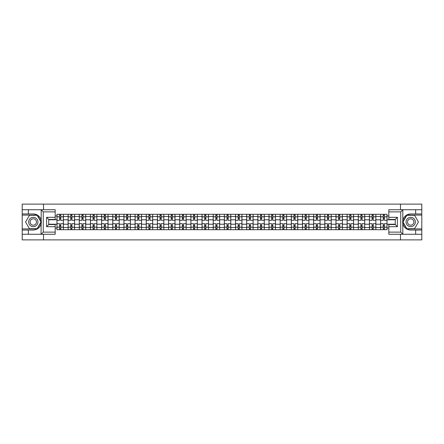 <?xml version="1.0" encoding="UTF-8"?>
<svg xmlns="http://www.w3.org/2000/svg" width="444" height="444" viewBox="0 0 444 444"><rect width="100%" height="100%" fill="white"/><g stroke="black" fill="none" stroke-linecap="round" stroke-linejoin="round"><path stroke-width="0.67" d="M55.178 211.877L43.268 211.877L41.059 209.729L55.178 209.729L55.178 219.458L48.74 219.458L48.74 224.542L55.178 224.542L55.178 234.271L41.059 234.271L41.181 220.44C40.077 216.428 37.44 214.263 33.289 213.953A8.048 8.048 0 0 1 41.181 223.56C40.077 227.572 37.44 229.737 33.289 230.048L22.2 230.048L22.2 239.882L421.8 239.882L421.8 215.096L406.726 215.096L402.741 222L406.726 228.904L421.8 228.904M410.711 213.953C406.56 214.263 403.923 216.428 402.819 220.44L402.819 223.56C403.923 227.572 406.56 229.737 410.711 230.048A8.048 8.048 0 0 1 402.664 222A8.048 8.048 0 0 1 410.711 213.953L421.8 213.953L421.8 204.118L22.2 204.118L22.2 228.904L37.274 228.904L41.259 222L37.274 215.096L22.2 215.096M68.126 229.692L68.126 216.494L63.403 216.494L63.403 229.692M63.403 216.494L63.403 214.308M68.126 216.494L68.126 214.308M74.564 214.308L74.564 229.692M79.287 229.692L79.287 214.308M85.725 214.308L85.725 229.692M90.443 229.692L90.443 214.308M96.881 214.308L96.881 229.692M101.604 229.692L101.604 214.308M108.042 214.308L108.042 229.692M112.765 229.692L112.765 214.308M119.203 214.308L119.203 229.692M123.926 229.692L123.926 214.308M130.364 214.308L130.364 229.692M135.081 229.692L135.081 214.308M141.519 214.308L141.519 229.692M146.243 229.692L146.243 214.308M152.681 214.308L152.681 229.692M157.404 229.692L157.404 214.308M163.842 214.308L163.842 229.692M168.565 229.692L168.565 214.308M175.003 214.308L175.003 229.692M179.72 229.692L179.72 214.308M186.158 214.308L186.158 229.692M190.881 229.692L190.881 214.308M197.319 214.308L197.319 229.692M202.042 229.692L202.042 214.308M208.48 214.308L208.48 229.692M213.203 229.692L213.203 214.308M219.641 214.308L219.641 229.692M224.359 229.692L224.359 214.308M230.797 214.308L230.797 229.692M235.52 229.692L235.52 214.308M241.958 214.308L241.958 229.692M246.681 229.692L246.681 214.308M253.119 214.308L253.119 229.692M257.842 229.692L257.842 214.308M264.28 214.308L264.28 229.692M268.997 229.692L268.997 214.308M275.435 214.308L275.435 229.692M280.158 229.692L280.158 214.308M286.596 214.308L286.596 229.692M291.32 229.692L291.32 214.308M297.758 214.308L297.758 229.692M302.481 229.692L302.481 214.308M308.919 214.308L308.919 229.692M313.636 229.692L313.636 214.308M320.074 214.308L320.074 229.692M324.797 229.692L324.797 214.308M331.235 214.308L331.235 229.692M335.958 229.692L335.958 214.308M342.396 214.308L342.396 229.692M347.119 229.692L347.119 214.308M353.557 214.308L353.557 229.692M358.275 229.692L358.275 214.308M364.713 214.308L364.713 229.692M369.436 229.692L369.436 214.308M375.874 214.308L375.874 229.692M380.597 229.692L380.597 214.308M380.597 224.22L375.874 224.22M369.436 224.22L364.713 224.22M358.275 224.22L353.557 224.22M347.119 224.22L342.396 224.22M335.958 224.22L331.235 224.22M324.797 224.22L320.074 224.22M313.636 224.22L308.919 224.22M302.481 224.22L297.758 224.22M291.32 224.22L286.596 224.22M280.158 224.22L275.435 224.22M268.997 224.22L264.28 224.22M257.842 224.22L253.119 224.22M246.681 224.22L241.958 224.22M235.52 224.22L230.797 224.22M224.359 224.22L219.641 224.22M213.203 224.22L208.48 224.22M202.042 224.22L197.319 224.22M190.881 224.22L186.158 224.22M179.72 224.22L175.003 224.22M168.565 224.22L163.842 224.22M157.404 224.22L152.681 224.22M146.243 224.22L141.519 224.22M135.081 224.22L130.364 224.22M123.926 224.22L119.203 224.22M112.765 224.22L108.042 224.22M101.604 224.22L96.881 224.22M90.443 224.22L85.725 224.22M79.287 224.22L74.564 224.22M68.126 224.22L63.403 224.22M380.597 219.78L375.874 219.78M369.436 219.78L364.713 219.78M358.275 219.78L353.557 219.78M347.119 219.78L342.396 219.78M335.958 219.78L331.235 219.78M324.797 219.78L320.074 219.78M313.636 219.78L308.919 219.78M302.481 219.78L297.758 219.78M291.32 219.78L286.596 219.78M280.158 219.78L275.435 219.78M268.997 219.78L264.28 219.78M257.842 219.78L253.119 219.78M246.681 219.78L241.958 219.78M235.52 219.78L230.797 219.78M224.359 219.78L219.641 219.78M213.203 219.78L208.48 219.78M202.042 219.78L197.319 219.78M190.881 219.78L186.158 219.78M179.72 219.78L175.003 219.78M168.565 219.78L163.842 219.78M157.404 219.78L152.681 219.78M146.243 219.78L141.519 219.78M135.081 219.78L130.364 219.78M123.926 219.78L119.203 219.78M112.765 219.78L108.042 219.78M101.604 219.78L96.881 219.78M90.443 219.78L85.725 219.78M79.287 219.78L74.564 219.78M68.126 219.78L63.403 219.78M48.74 224.22L56.965 224.22L56.965 219.78L48.74 219.78M55.178 215.989L56.965 215.989L56.965 219.78M387.035 219.78L387.035 224.22L395.26 224.22L395.26 219.78L387.035 219.78L387.035 214.308L56.965 214.308L56.965 215.989M387.035 215.989L388.822 215.989M388.822 228.011L387.035 228.011L387.035 224.22M56.965 224.22L56.965 229.692L387.035 229.692L387.035 228.011M56.965 228.011L55.178 228.011M400.482 239.882L400.482 234.271M400.482 209.729L400.482 204.118M43.518 239.882L43.518 234.271M43.518 209.729L43.518 204.118M60.756 228.616L59.613 228.616M59.613 215.384L60.756 215.384M71.917 228.616L70.774 228.616M70.774 215.384L71.917 215.384M83.078 228.616L81.935 228.616M81.935 215.384L83.078 215.384M94.239 228.616L93.09 228.616M93.09 215.384L94.239 215.384M105.395 228.616L104.251 228.616M104.251 215.384L105.395 215.384M116.556 228.616L115.412 228.616M115.412 215.384L116.556 215.384M127.717 228.616L126.573 228.616M126.573 215.384L127.717 215.384M138.878 228.616L137.729 228.616M137.729 215.384L138.878 215.384M150.033 228.616L148.89 228.616M148.89 215.384L150.033 215.384M161.194 228.616L160.051 228.616M160.051 215.384L161.194 215.384M172.355 228.616L171.212 228.616M171.212 215.384L172.355 215.384M183.516 228.616L182.367 228.616M182.367 215.384L183.516 215.384M194.672 228.616L193.529 228.616M193.529 215.384L194.672 215.384M205.833 228.616L204.69 228.616M204.69 215.384L205.833 215.384M216.994 228.616L215.851 228.616M215.851 215.384L216.994 215.384M228.149 228.616L227.006 228.616M227.006 215.384L228.149 215.384M239.31 228.616L238.167 228.616M238.167 215.384L239.31 215.384M250.472 228.616L249.328 228.616M249.328 215.384L250.472 215.384M261.633 228.616L260.484 228.616M260.484 215.384L261.633 215.384M272.788 228.616L271.645 228.616M271.645 215.384L272.788 215.384M283.949 228.616L282.806 228.616M282.806 215.384L283.949 215.384M295.11 228.616L293.967 228.616M293.967 215.384L295.11 215.384M306.271 228.616L305.122 228.616M305.122 215.384L306.271 215.384M317.427 228.616L316.283 228.616M316.283 215.384L317.427 215.384M328.588 228.616L327.444 228.616M327.444 215.384L328.588 215.384M339.749 228.616L338.606 228.616M338.606 215.384L339.749 215.384M350.91 228.616L349.761 228.616M349.761 215.384L350.91 215.384M362.065 228.616L360.922 228.616M360.922 215.384L362.065 215.384M373.226 228.616L372.083 228.616M372.083 215.384L373.226 215.384M384.387 228.616L383.244 228.616M383.244 215.384L384.387 215.384M63.37 229.692L63.37 220.318L60.756 220.318L60.756 214.308M59.613 214.308L59.613 220.318L57.004 220.318L57.004 214.308M63.37 220.318L63.37 214.308M57.004 229.692L57.004 223.682L59.613 223.682L59.613 229.692M60.756 229.692L60.756 223.682L63.37 223.682M59.613 218.748L60.756 218.748M57.004 223.682L57.004 220.318M60.756 225.252L59.613 225.252M60.756 228.76L59.613 228.76M59.613 226.185L60.756 226.185M60.756 217.815L59.613 217.815M59.613 215.24L60.756 215.24M28.349 230.048L28.349 234.271L22.2 234.271M41.059 234.271L28.349 234.271M22.2 230.048L22.2 228.904M41.059 209.729L28.349 209.729L28.349 213.953L22.2 213.953M28.349 209.729L22.2 209.729M33.289 213.953L28.349 213.953M48.74 219.458L46.592 217.316L55.178 217.316M55.178 226.684L46.592 226.684L48.74 224.542M41.181 234.204L43.268 232.123L55.178 232.123M402.941 209.729L400.732 211.877L388.822 211.877L388.822 209.729L421.8 209.729M415.651 213.953L415.651 209.729M388.822 232.123L400.732 232.123L402.941 234.271L388.822 234.271L388.822 224.542L395.26 224.542L395.26 219.458L388.822 219.458L388.822 211.877M421.8 213.953L421.8 215.096M402.941 234.271L415.651 234.271L415.651 230.048L421.8 230.048M415.651 234.271L421.8 234.271M410.711 230.048L415.651 230.048M395.26 224.542L397.408 226.684L388.822 226.684M388.822 217.316L397.408 217.316L395.26 219.458M28.638 222A4.651 4.651 0 0 0 33.289 226.651A4.651 4.651 0 0 0 37.94 222A4.651 4.651 0 0 0 33.289 217.349A4.651 4.651 0 0 0 28.638 222M30.103 222A3.186 3.186 0 0 0 33.289 225.186A3.186 3.186 0 0 0 36.469 222A3.186 3.186 0 0 0 33.289 218.814A3.186 3.186 0 0 0 30.103 222M37.152 215.312L41.009 222L37.152 228.688L29.426 228.688L25.563 222L29.426 215.312L37.152 215.312M406.06 222A4.651 4.651 0 0 0 410.711 226.651A4.651 4.651 0 0 0 415.362 222A4.651 4.651 0 0 0 410.711 217.349A4.651 4.651 0 0 0 406.06 222M407.531 222A3.186 3.186 0 0 0 410.711 225.186A3.186 3.186 0 0 0 413.897 222A3.186 3.186 0 0 0 410.711 218.814A3.186 3.186 0 0 0 407.531 222M414.574 215.312L418.437 222L414.574 228.688L406.848 228.688L402.991 222L406.848 215.312L414.574 215.312M74.531 229.692L74.531 220.318L71.917 220.318L71.917 214.308M70.774 214.308L70.774 220.318L68.16 220.318L68.16 214.308M74.531 220.318L74.531 214.308M68.16 229.692L68.16 223.682L70.774 223.682L70.774 229.692M71.917 229.692L71.917 223.682L74.531 223.682M70.774 218.748L71.917 218.748M68.16 223.682L68.16 220.318M71.917 225.252L70.774 225.252M71.917 228.76L70.774 228.76M70.774 226.185L71.917 226.185M71.917 217.815L70.774 217.815M70.774 215.24L71.917 215.24M85.686 229.692L85.686 220.318L83.078 220.318L83.078 214.308M81.935 214.308L81.935 220.318L79.321 220.318L79.321 214.308M85.686 220.318L85.686 214.308M79.321 229.692L79.321 223.682L81.935 223.682L81.935 229.692M83.078 229.692L83.078 223.682L85.686 223.682M81.935 218.748L83.078 218.748M79.321 223.682L79.321 220.318M83.078 225.252L81.935 225.252M83.078 228.76L81.935 228.76M81.935 226.185L83.078 226.185M83.078 217.815L81.935 217.815M81.935 215.24L83.078 215.24M96.848 229.692L96.848 220.318L94.239 220.318L94.239 214.308M93.09 214.308L93.09 220.318L90.482 220.318L90.482 214.308M96.848 220.318L96.848 214.308M90.482 229.692L90.482 223.682L93.09 223.682L93.09 229.692M94.239 229.692L94.239 223.682L96.848 223.682M93.09 218.748L94.239 218.748M90.482 223.682L90.482 220.318M94.239 225.252L93.09 225.252M94.239 228.76L93.09 228.76M93.09 226.185L94.239 226.185M94.239 217.815L93.09 217.815M93.09 215.24L94.239 215.24M108.009 229.692L108.009 220.318L105.395 220.318L105.395 214.308M104.251 214.308L104.251 220.318L101.643 220.318L101.643 214.308M108.009 220.318L108.009 214.308M101.643 229.692L101.643 223.682L104.251 223.682L104.251 229.692M105.395 229.692L105.395 223.682L108.009 223.682M104.251 218.748L105.395 218.748M101.643 223.682L101.643 220.318M105.395 225.252L104.251 225.252M105.395 228.76L104.251 228.76M104.251 226.185L105.395 226.185M105.395 217.815L104.251 217.815M104.251 215.24L105.395 215.24M119.17 229.692L119.17 220.318L116.556 220.318L116.556 214.308M115.412 214.308L115.412 220.318L112.798 220.318L112.798 214.308M119.17 220.318L119.17 214.308M112.798 229.692L112.798 223.682L115.412 223.682L115.412 229.692M116.556 229.692L116.556 223.682L119.17 223.682M115.412 218.748L116.556 218.748M112.798 223.682L112.798 220.318M116.556 225.252L115.412 225.252M116.556 228.76L115.412 228.76M115.412 226.185L116.556 226.185M116.556 217.815L115.412 217.815M115.412 215.24L116.556 215.24M130.325 229.692L130.325 220.318L127.717 220.318L127.717 214.308M126.573 214.308L126.573 220.318L123.959 220.318L123.959 214.308M130.325 220.318L130.325 214.308M123.959 229.692L123.959 223.682L126.573 223.682L126.573 229.692M127.717 229.692L127.717 223.682L130.325 223.682M126.573 218.748L127.717 218.748M123.959 223.682L123.959 220.318M127.717 225.252L126.573 225.252M127.717 228.76L126.573 228.76M126.573 226.185L127.717 226.185M127.717 217.815L126.573 217.815M126.573 215.24L127.717 215.24M141.486 229.692L141.486 220.318L138.878 220.318L138.878 214.308M137.729 214.308L137.729 220.318L135.12 220.318L135.12 214.308M141.486 220.318L141.486 214.308M135.12 229.692L135.12 223.682L137.729 223.682L137.729 229.692M138.878 229.692L138.878 223.682L141.486 223.682M137.729 218.748L138.878 218.748M135.12 223.682L135.12 220.318M138.878 225.252L137.729 225.252M138.878 228.76L137.729 228.76M137.729 226.185L138.878 226.185M138.878 217.815L137.729 217.815M137.729 215.24L138.878 215.24M152.647 229.692L152.647 220.318L150.033 220.318L150.033 214.308M148.89 214.308L148.89 220.318L146.281 220.318L146.281 214.308M152.647 220.318L152.647 214.308M146.281 229.692L146.281 223.682L148.89 223.682L148.89 229.692M150.033 229.692L150.033 223.682L152.647 223.682M148.89 218.748L150.033 218.748M146.281 223.682L146.281 220.318M150.033 225.252L148.89 225.252M150.033 228.76L148.89 228.76M148.89 226.185L150.033 226.185M150.033 217.815L148.89 217.815M148.89 215.24L150.033 215.24M163.808 229.692L163.808 220.318L161.194 220.318L161.194 214.308M160.051 214.308L160.051 220.318L157.437 220.318L157.437 214.308M163.808 220.318L163.808 214.308M157.437 229.692L157.437 223.682L160.051 223.682L160.051 229.692M161.194 229.692L161.194 223.682L163.808 223.682M160.051 218.748L161.194 218.748M157.437 223.682L157.437 220.318M161.194 225.252L160.051 225.252M161.194 228.76L160.051 228.76M160.051 226.185L161.194 226.185M161.194 217.815L160.051 217.815M160.051 215.24L161.194 215.24M174.964 229.692L174.964 220.318L172.355 220.318L172.355 214.308M171.212 214.308L171.212 220.318L168.598 220.318L168.598 214.308M174.964 220.318L174.964 214.308M168.598 229.692L168.598 223.682L171.212 223.682L171.212 229.692M172.355 229.692L172.355 223.682L174.964 223.682M171.212 218.748L172.355 218.748M168.598 223.682L168.598 220.318M172.355 225.252L171.212 225.252M172.355 228.76L171.212 228.76M171.212 226.185L172.355 226.185M172.355 217.815L171.212 217.815M171.212 215.24L172.355 215.24M186.125 229.692L186.125 220.318L183.516 220.318L183.516 214.308M182.367 214.308L182.367 220.318L179.759 220.318L179.759 214.308M186.125 220.318L186.125 214.308M179.759 229.692L179.759 223.682L182.367 223.682L182.367 229.692M183.516 229.692L183.516 223.682L186.125 223.682M182.367 218.748L183.516 218.748M179.759 223.682L179.759 220.318M183.516 225.252L182.367 225.252M183.516 228.76L182.367 228.76M182.367 226.185L183.516 226.185M183.516 217.815L182.367 217.815M182.367 215.24L183.516 215.24M197.286 229.692L197.286 220.318L194.672 220.318L194.672 214.308M193.529 214.308L193.529 220.318L190.92 220.318L190.92 214.308M197.286 220.318L197.286 214.308M190.92 229.692L190.92 223.682L193.529 223.682L193.529 229.692M194.672 229.692L194.672 223.682L197.286 223.682M193.529 218.748L194.672 218.748M190.92 223.682L190.92 220.318M194.672 225.252L193.529 225.252M194.672 228.76L193.529 228.76M193.529 226.185L194.672 226.185M194.672 217.815L193.529 217.815M193.529 215.24L194.672 215.24M208.441 229.692L208.441 220.318L205.833 220.318L205.833 214.308M204.69 214.308L204.69 220.318L202.076 220.318L202.076 214.308M208.441 220.318L208.441 214.308M202.076 229.692L202.076 223.682L204.69 223.682L204.69 229.692M205.833 229.692L205.833 223.682L208.441 223.682M204.69 218.748L205.833 218.748M202.076 223.682L202.076 220.318M205.833 225.252L204.69 225.252M205.833 228.76L204.69 228.76M204.69 226.185L205.833 226.185M205.833 217.815L204.69 217.815M204.69 215.24L205.833 215.24M219.602 229.692L219.602 220.318L216.994 220.318L216.994 214.308M215.851 214.308L215.851 220.318L213.237 220.318L213.237 214.308M219.602 220.318L219.602 214.308M213.237 229.692L213.237 223.682L215.851 223.682L215.851 229.692M216.994 229.692L216.994 223.682L219.602 223.682M215.851 218.748L216.994 218.748M213.237 223.682L213.237 220.318M216.994 225.252L215.851 225.252M216.994 228.76L215.851 228.76M215.851 226.185L216.994 226.185M216.994 217.815L215.851 217.815M215.851 215.24L216.994 215.24M230.763 229.692L230.763 220.318L228.149 220.318L228.149 214.308M227.006 214.308L227.006 220.318L224.398 220.318L224.398 214.308M230.763 220.318L230.763 214.308M224.398 229.692L224.398 223.682L227.006 223.682L227.006 229.692M228.149 229.692L228.149 223.682L230.763 223.682M227.006 218.748L228.149 218.748M224.398 223.682L224.398 220.318M228.149 225.252L227.006 225.252M228.149 228.76L227.006 228.76M227.006 226.185L228.149 226.185M228.149 217.815L227.006 217.815M227.006 215.24L228.149 215.24M241.924 229.692L241.924 220.318L239.31 220.318L239.31 214.308M238.167 214.308L238.167 220.318L235.559 220.318L235.559 214.308M241.924 220.318L241.924 214.308M235.559 229.692L235.559 223.682L238.167 223.682L238.167 229.692M239.31 229.692L239.31 223.682L241.924 223.682M238.167 218.748L239.31 218.748M235.559 223.682L235.559 220.318M239.31 225.252L238.167 225.252M239.31 228.76L238.167 228.76M238.167 226.185L239.31 226.185M239.31 217.815L238.167 217.815M238.167 215.24L239.31 215.24M253.08 229.692L253.08 220.318L250.472 220.318L250.472 214.308M249.328 214.308L249.328 220.318L246.714 220.318L246.714 214.308M253.08 220.318L253.08 214.308M246.714 229.692L246.714 223.682L249.328 223.682L249.328 229.692M250.472 229.692L250.472 223.682L253.08 223.682M249.328 218.748L250.472 218.748M246.714 223.682L246.714 220.318M250.472 225.252L249.328 225.252M250.472 228.76L249.328 228.76M249.328 226.185L250.472 226.185M250.472 217.815L249.328 217.815M249.328 215.24L250.472 215.24M264.241 229.692L264.241 220.318L261.633 220.318L261.633 214.308M260.484 214.308L260.484 220.318L257.875 220.318L257.875 214.308M264.241 220.318L264.241 214.308M257.875 229.692L257.875 223.682L260.484 223.682L260.484 229.692M261.633 229.692L261.633 223.682L264.241 223.682M260.484 218.748L261.633 218.748M257.875 223.682L257.875 220.318M261.633 225.252L260.484 225.252M261.633 228.76L260.484 228.76M260.484 226.185L261.633 226.185M261.633 217.815L260.484 217.815M260.484 215.24L261.633 215.24M275.402 229.692L275.402 220.318L272.788 220.318L272.788 214.308M271.645 214.308L271.645 220.318L269.036 220.318L269.036 214.308M275.402 220.318L275.402 214.308M269.036 229.692L269.036 223.682L271.645 223.682L271.645 229.692M272.788 229.692L272.788 223.682L275.402 223.682M271.645 218.748L272.788 218.748M269.036 223.682L269.036 220.318M272.788 225.252L271.645 225.252M272.788 228.76L271.645 228.76M271.645 226.185L272.788 226.185M272.788 217.815L271.645 217.815M271.645 215.24L272.788 215.24M286.563 229.692L286.563 220.318L283.949 220.318L283.949 214.308M282.806 214.308L282.806 220.318L280.192 220.318L280.192 214.308M286.563 220.318L286.563 214.308M280.192 229.692L280.192 223.682L282.806 223.682L282.806 229.692M283.949 229.692L283.949 223.682L286.563 223.682M282.806 218.748L283.949 218.748M280.192 223.682L280.192 220.318M283.949 225.252L282.806 225.252M283.949 228.76L282.806 228.76M282.806 226.185L283.949 226.185M283.949 217.815L282.806 217.815M282.806 215.24L283.949 215.24M297.719 229.692L297.719 220.318L295.11 220.318L295.11 214.308M293.967 214.308L293.967 220.318L291.353 220.318L291.353 214.308M297.719 220.318L297.719 214.308M291.353 229.692L291.353 223.682L293.967 223.682L293.967 229.692M295.11 229.692L295.11 223.682L297.719 223.682M293.967 218.748L295.11 218.748M291.353 223.682L291.353 220.318M295.11 225.252L293.967 225.252M295.11 228.76L293.967 228.76M293.967 226.185L295.11 226.185M295.11 217.815L293.967 217.815M293.967 215.24L295.11 215.24M308.88 229.692L308.88 220.318L306.271 220.318L306.271 214.308M305.122 214.308L305.122 220.318L302.514 220.318L302.514 214.308M308.88 220.318L308.88 214.308M302.514 229.692L302.514 223.682L305.122 223.682L305.122 229.692M306.271 229.692L306.271 223.682L308.88 223.682M305.122 218.748L306.271 218.748M302.514 223.682L302.514 220.318M306.271 225.252L305.122 225.252M306.271 228.76L305.122 228.76M305.122 226.185L306.271 226.185M306.271 217.815L305.122 217.815M305.122 215.24L306.271 215.24M320.041 229.692L320.041 220.318L317.427 220.318L317.427 214.308M316.283 214.308L316.283 220.318L313.675 220.318L313.675 214.308M320.041 220.318L320.041 214.308M313.675 229.692L313.675 223.682L316.283 223.682L316.283 229.692M317.427 229.692L317.427 223.682L320.041 223.682M316.283 218.748L317.427 218.748M313.675 223.682L313.675 220.318M317.427 225.252L316.283 225.252M317.427 228.76L316.283 228.76M316.283 226.185L317.427 226.185M317.427 217.815L316.283 217.815M316.283 215.24L317.427 215.24M331.202 229.692L331.202 220.318L328.588 220.318L328.588 214.308M327.444 214.308L327.444 220.318L324.83 220.318L324.83 214.308M331.202 220.318L331.202 214.308M324.83 229.692L324.83 223.682L327.444 223.682L327.444 229.692M328.588 229.692L328.588 223.682L331.202 223.682M327.444 218.748L328.588 218.748M324.83 223.682L324.83 220.318M328.588 225.252L327.444 225.252M328.588 228.76L327.444 228.76M327.444 226.185L328.588 226.185M328.588 217.815L327.444 217.815M327.444 215.24L328.588 215.24M342.357 229.692L342.357 220.318L339.749 220.318L339.749 214.308M338.606 214.308L338.606 220.318L335.991 220.318L335.991 214.308M342.357 220.318L342.357 214.308M335.991 229.692L335.991 223.682L338.606 223.682L338.606 229.692M339.749 229.692L339.749 223.682L342.357 223.682M338.606 218.748L339.749 218.748M335.991 223.682L335.991 220.318M339.749 225.252L338.606 225.252M339.749 228.76L338.606 228.76M338.606 226.185L339.749 226.185M339.749 217.815L338.606 217.815M338.606 215.24L339.749 215.24M353.518 229.692L353.518 220.318L350.91 220.318L350.91 214.308M349.761 214.308L349.761 220.318L347.153 220.318L347.153 214.308M353.518 220.318L353.518 214.308M347.153 229.692L347.153 223.682L349.761 223.682L349.761 229.692M350.91 229.692L350.91 223.682L353.518 223.682M349.761 218.748L350.91 218.748M347.153 223.682L347.153 220.318M350.91 225.252L349.761 225.252M350.91 228.76L349.761 228.76M349.761 226.185L350.91 226.185M350.91 217.815L349.761 217.815M349.761 215.24L350.91 215.24M364.679 229.692L364.679 220.318L362.065 220.318L362.065 214.308M360.922 214.308L360.922 220.318L358.314 220.318L358.314 214.308M364.679 220.318L364.679 214.308M358.314 229.692L358.314 223.682L360.922 223.682L360.922 229.692M362.065 229.692L362.065 223.682L364.679 223.682M360.922 218.748L362.065 218.748M358.314 223.682L358.314 220.318M362.065 225.252L360.922 225.252M362.065 228.76L360.922 228.76M360.922 226.185L362.065 226.185M362.065 217.815L360.922 217.815M360.922 215.24L362.065 215.24M375.84 229.692L375.84 220.318L373.226 220.318L373.226 214.308M372.083 214.308L372.083 220.318L369.469 220.318L369.469 214.308M375.84 220.318L375.84 214.308M369.469 229.692L369.469 223.682L372.083 223.682L372.083 229.692M373.226 229.692L373.226 223.682L375.84 223.682M372.083 218.748L373.226 218.748M369.469 223.682L369.469 220.318M373.226 225.252L372.083 225.252M373.226 228.76L372.083 228.76M372.083 226.185L373.226 226.185M373.226 217.815L372.083 217.815M372.083 215.24L373.226 215.24M386.996 229.692L386.996 220.318L384.387 220.318L384.387 214.308M383.244 214.308L383.244 220.318L380.63 220.318L380.63 214.308M386.996 220.318L386.996 214.308M380.63 229.692L380.63 223.682L383.244 223.682L383.244 229.692M384.387 229.692L384.387 223.682L386.996 223.682M383.244 218.748L384.387 218.748M380.63 223.682L380.63 220.318M384.387 225.252L383.244 225.252M384.387 228.76L383.244 228.76M383.244 226.185L384.387 226.185M384.387 217.815L383.244 217.815M383.244 215.24L384.387 215.24M369.436 216.494L364.713 216.494M358.275 216.494L353.557 216.494M347.119 216.494L342.396 216.494M335.958 216.494L331.235 216.494M324.797 216.494L320.074 216.494M313.636 216.494L308.919 216.494M302.481 216.494L297.758 216.494M291.32 216.494L286.596 216.494M280.158 216.494L275.435 216.494M268.997 216.494L264.28 216.494M257.842 216.494L253.119 216.494M246.681 216.494L241.958 216.494M235.52 216.494L230.797 216.494M224.359 216.494L219.641 216.494M213.203 216.494L208.48 216.494M202.042 216.494L197.319 216.494M190.881 216.494L186.158 216.494M179.72 216.494L175.003 216.494M168.565 216.494L163.842 216.494M157.404 216.494L152.681 216.494M146.243 216.494L141.519 216.494M135.081 216.494L130.364 216.494M123.926 216.494L119.203 216.494M112.765 216.494L108.042 216.494M101.604 216.494L96.881 216.494M90.443 216.494L85.725 216.494M79.287 216.494L74.564 216.494M380.597 216.494L375.874 216.494M369.436 227.506L364.713 227.506M358.275 227.506L353.557 227.506M347.119 227.506L342.396 227.506M335.958 227.506L331.235 227.506M324.797 227.506L320.074 227.506M313.636 227.506L308.919 227.506M302.481 227.506L297.758 227.506M291.32 227.506L286.596 227.506M280.158 227.506L275.435 227.506M268.997 227.506L264.28 227.506M257.842 227.506L253.119 227.506M246.681 227.506L241.958 227.506M235.52 227.506L230.797 227.506M224.359 227.506L219.641 227.506M213.203 227.506L208.48 227.506M202.042 227.506L197.319 227.506M190.881 227.506L186.158 227.506M179.72 227.506L175.003 227.506M168.565 227.506L163.842 227.506M157.404 227.506L152.681 227.506M146.243 227.506L141.519 227.506M135.081 227.506L130.364 227.506M123.926 227.506L119.203 227.506M112.765 227.506L108.042 227.506M101.604 227.506L96.881 227.506M90.443 227.506L85.725 227.506M79.287 227.506L74.564 227.506M68.126 227.506L63.403 227.506M380.597 227.506L375.874 227.506M63.37 216.777L60.756 216.777M59.613 216.777L57.004 216.777M59.613 216.872L57.004 216.872M59.613 227.128L57.004 227.128M59.613 227.223L57.004 227.223M63.37 227.223L60.756 227.223M63.37 216.872L60.756 216.872M63.37 227.128L60.756 227.128M41.181 220.44L41.181 209.796M43.268 211.877L43.268 232.123M46.592 226.684L46.592 217.316M402.819 209.796L402.819 220.44M402.819 223.56L402.819 234.204M400.732 232.123L400.732 211.877M397.408 217.316L397.408 226.684M74.531 216.777L71.917 216.777M70.774 216.777L68.16 216.777M70.774 216.872L68.16 216.872M70.774 227.128L68.16 227.128M70.774 227.223L68.16 227.223M74.531 227.223L71.917 227.223M74.531 216.872L71.917 216.872M74.531 227.128L71.917 227.128M85.686 216.777L83.078 216.777M81.935 216.777L79.321 216.777M81.935 216.872L79.321 216.872M81.935 227.128L79.321 227.128M81.935 227.223L79.321 227.223M85.686 227.223L83.078 227.223M85.686 216.872L83.078 216.872M85.686 227.128L83.078 227.128M96.848 216.777L94.239 216.777M93.09 216.777L90.482 216.777M93.09 216.872L90.482 216.872M93.09 227.128L90.482 227.128M93.09 227.223L90.482 227.223M96.848 227.223L94.239 227.223M96.848 216.872L94.239 216.872M96.848 227.128L94.239 227.128M108.009 216.777L105.395 216.777M104.251 216.777L101.643 216.777M104.251 216.872L101.643 216.872M104.251 227.128L101.643 227.128M104.251 227.223L101.643 227.223M108.009 227.223L105.395 227.223M108.009 216.872L105.395 216.872M108.009 227.128L105.395 227.128M119.17 216.777L116.556 216.777M115.412 216.777L112.798 216.777M115.412 216.872L112.798 216.872M115.412 227.128L112.798 227.128M115.412 227.223L112.798 227.223M119.17 227.223L116.556 227.223M119.17 216.872L116.556 216.872M119.17 227.128L116.556 227.128M130.325 216.777L127.717 216.777M126.573 216.777L123.959 216.777M126.573 216.872L123.959 216.872M126.573 227.128L123.959 227.128M126.573 227.223L123.959 227.223M130.325 227.223L127.717 227.223M130.325 216.872L127.717 216.872M130.325 227.128L127.717 227.128M141.486 216.777L138.878 216.777M137.729 216.777L135.12 216.777M137.729 216.872L135.12 216.872M137.729 227.128L135.12 227.128M137.729 227.223L135.12 227.223M141.486 227.223L138.878 227.223M141.486 216.872L138.878 216.872M141.486 227.128L138.878 227.128M152.647 216.777L150.033 216.777M148.89 216.777L146.281 216.777M148.89 216.872L146.281 216.872M148.89 227.128L146.281 227.128M148.89 227.223L146.281 227.223M152.647 227.223L150.033 227.223M152.647 216.872L150.033 216.872M152.647 227.128L150.033 227.128M163.808 216.777L161.194 216.777M160.051 216.777L157.437 216.777M160.051 216.872L157.437 216.872M160.051 227.128L157.437 227.128M160.051 227.223L157.437 227.223M163.808 227.223L161.194 227.223M163.808 216.872L161.194 216.872M163.808 227.128L161.194 227.128M174.964 216.777L172.355 216.777M171.212 216.777L168.598 216.777M171.212 216.872L168.598 216.872M171.212 227.128L168.598 227.128M171.212 227.223L168.598 227.223M174.964 227.223L172.355 227.223M174.964 216.872L172.355 216.872M174.964 227.128L172.355 227.128M186.125 216.777L183.516 216.777M182.367 216.777L179.759 216.777M182.367 216.872L179.759 216.872M182.367 227.128L179.759 227.128M182.367 227.223L179.759 227.223M186.125 227.223L183.516 227.223M186.125 216.872L183.516 216.872M186.125 227.128L183.516 227.128M197.286 216.777L194.672 216.777M193.529 216.777L190.92 216.777M193.529 216.872L190.92 216.872M193.529 227.128L190.92 227.128M193.529 227.223L190.92 227.223M197.286 227.223L194.672 227.223M197.286 216.872L194.672 216.872M197.286 227.128L194.672 227.128M208.441 216.777L205.833 216.777M204.69 216.777L202.076 216.777M204.69 216.872L202.076 216.872M204.69 227.128L202.076 227.128M204.69 227.223L202.076 227.223M208.441 227.223L205.833 227.223M208.441 216.872L205.833 216.872M208.441 227.128L205.833 227.128M219.602 216.777L216.994 216.777M215.851 216.777L213.237 216.777M215.851 216.872L213.237 216.872M215.851 227.128L213.237 227.128M215.851 227.223L213.237 227.223M219.602 227.223L216.994 227.223M219.602 216.872L216.994 216.872M219.602 227.128L216.994 227.128M230.763 216.777L228.149 216.777M227.006 216.777L224.398 216.777M227.006 216.872L224.398 216.872M227.006 227.128L224.398 227.128M227.006 227.223L224.398 227.223M230.763 227.223L228.149 227.223M230.763 216.872L228.149 216.872M230.763 227.128L228.149 227.128M241.924 216.777L239.31 216.777M238.167 216.777L235.559 216.777M238.167 216.872L235.559 216.872M238.167 227.128L235.559 227.128M238.167 227.223L235.559 227.223M241.924 227.223L239.31 227.223M241.924 216.872L239.31 216.872M241.924 227.128L239.31 227.128M253.08 216.777L250.472 216.777M249.328 216.777L246.714 216.777M249.328 216.872L246.714 216.872M249.328 227.128L246.714 227.128M249.328 227.223L246.714 227.223M253.08 227.223L250.472 227.223M253.08 216.872L250.472 216.872M253.08 227.128L250.472 227.128M264.241 216.777L261.633 216.777M260.484 216.777L257.875 216.777M260.484 216.872L257.875 216.872M260.484 227.128L257.875 227.128M260.484 227.223L257.875 227.223M264.241 227.223L261.633 227.223M264.241 216.872L261.633 216.872M264.241 227.128L261.633 227.128M275.402 216.777L272.788 216.777M271.645 216.777L269.036 216.777M271.645 216.872L269.036 216.872M271.645 227.128L269.036 227.128M271.645 227.223L269.036 227.223M275.402 227.223L272.788 227.223M275.402 216.872L272.788 216.872M275.402 227.128L272.788 227.128M286.563 216.777L283.949 216.777M282.806 216.777L280.192 216.777M282.806 216.872L280.192 216.872M282.806 227.128L280.192 227.128M282.806 227.223L280.192 227.223M286.563 227.223L283.949 227.223M286.563 216.872L283.949 216.872M286.563 227.128L283.949 227.128M297.719 216.777L295.11 216.777M293.967 216.777L291.353 216.777M293.967 216.872L291.353 216.872M293.967 227.128L291.353 227.128M293.967 227.223L291.353 227.223M297.719 227.223L295.11 227.223M297.719 216.872L295.11 216.872M297.719 227.128L295.11 227.128M308.88 216.777L306.271 216.777M305.122 216.777L302.514 216.777M305.122 216.872L302.514 216.872M305.122 227.128L302.514 227.128M305.122 227.223L302.514 227.223M308.88 227.223L306.271 227.223M308.88 216.872L306.271 216.872M308.88 227.128L306.271 227.128M320.041 216.777L317.427 216.777M316.283 216.777L313.675 216.777M316.283 216.872L313.675 216.872M316.283 227.128L313.675 227.128M316.283 227.223L313.675 227.223M320.041 227.223L317.427 227.223M320.041 216.872L317.427 216.872M320.041 227.128L317.427 227.128M331.202 216.777L328.588 216.777M327.444 216.777L324.83 216.777M327.444 216.872L324.83 216.872M327.444 227.128L324.83 227.128M327.444 227.223L324.83 227.223M331.202 227.223L328.588 227.223M331.202 216.872L328.588 216.872M331.202 227.128L328.588 227.128M342.357 216.777L339.749 216.777M338.606 216.777L335.991 216.777M338.606 216.872L335.991 216.872M338.606 227.128L335.991 227.128M338.606 227.223L335.991 227.223M342.357 227.223L339.749 227.223M342.357 216.872L339.749 216.872M342.357 227.128L339.749 227.128M353.518 216.777L350.91 216.777M349.761 216.777L347.153 216.777M349.761 216.872L347.153 216.872M349.761 227.128L347.153 227.128M349.761 227.223L347.153 227.223M353.518 227.223L350.91 227.223M353.518 216.872L350.91 216.872M353.518 227.128L350.91 227.128M364.679 216.777L362.065 216.777M360.922 216.777L358.314 216.777M360.922 216.872L358.314 216.872M360.922 227.128L358.314 227.128M360.922 227.223L358.314 227.223M364.679 227.223L362.065 227.223M364.679 216.872L362.065 216.872M364.679 227.128L362.065 227.128M375.84 216.777L373.226 216.777M372.083 216.777L369.469 216.777M372.083 216.872L369.469 216.872M372.083 227.128L369.469 227.128M372.083 227.223L369.469 227.223M375.84 227.223L373.226 227.223M375.84 216.872L373.226 216.872M375.84 227.128L373.226 227.128M386.996 216.777L384.387 216.777M383.244 216.777L380.63 216.777M383.244 216.872L380.63 216.872M383.244 227.128L380.63 227.128M383.244 227.223L380.63 227.223M386.996 227.223L384.387 227.223M386.996 216.872L384.387 216.872M386.996 227.128L384.387 227.128"/></g></svg>
